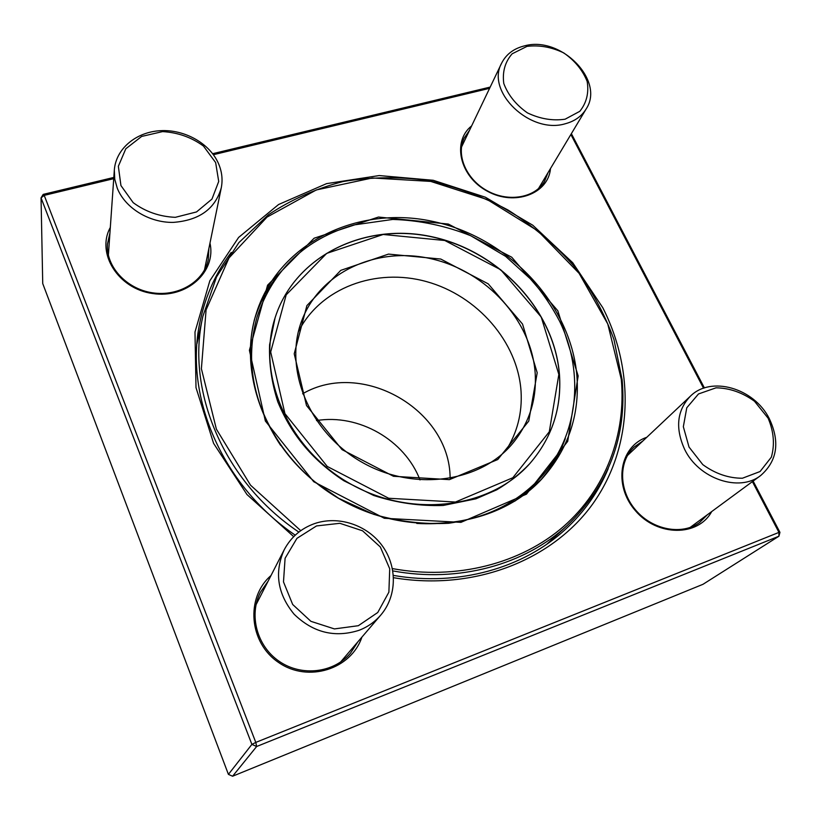 <?xml version="1.0" encoding="UTF-8"?>
<svg xmlns="http://www.w3.org/2000/svg" width="821" height="821" viewBox="0 0 821 821"><rect width="100%" height="100%" fill="white"/><g stroke="black" fill="none" stroke-linecap="round" stroke-linejoin="round"><path stroke-width="1.23" d="M113.729 178.66L44.211 195.377L41.05 197.861L42.733 283.563L228.412 774.377L251.893 744.401L41.05 197.861L43.195 194.392L113.811 177.439M212.67 153.701L490.188 87.088M232.6 776.225L702.981 584.306L778.924 536.216L256.655 746.505L232.6 776.225L228.412 774.377M571.375 133.659L704.408 387.943M753.124 481.075L779.95 532.357L778.944 532.398L752.395 481.619M293.702 536.657L246.967 494.529L213.593 443.35L196.003 387.635L194.988 332.033L209.827 280.803L238.603 237.443L278.576 204.521L326.563 183.637L379.199 175.561L433.19 180.281L485.365 197.214L532.778 225.221L572.73 262.73L602.788 307.711C634.684 370.497 633.268 446.357 593.275 503.181C553.251 559.727 474.661 591.448 393.536 577.697M43.195 194.392L44.211 195.377L255.793 742.41L778.944 532.398L778.924 536.216L779.95 532.357M703.556 388.23L570.872 134.49M489.603 88.319L213.409 154.707M711.704 511.555C698.127 536.78 657.241 536.657 635.372 510.662C612.948 485.16 619.65 446.429 646.763 437.306M550.491 168.562C548.377 193.807 514.798 206.41 487.438 191.262C459.77 176.689 451.745 141.581 471.623 125.911M209.971 243.149C216.528 271.813 186.644 298.936 152.511 293.508C118.245 288.828 95.975 253.32 110.312 227.468M361.897 637.127C351.214 669.238 308.091 683.031 278.678 662.537C248.814 642.699 245.5 597.483 271.002 575.542M642.884 440.959L634.007 447.127C618.264 461.741 618.777 490.681 635.834 510.272C652.674 530.038 682.159 535.538 699.646 522.464L707.363 514.757M268.19 581.022L260.452 592.239C248.63 615.114 256.86 646.281 279.397 661.459C301.789 676.843 333.716 672.912 350.423 653.259L357.884 641.817M109.922 232.99L107.479 244.032C105.745 266.497 126.455 289.074 152.603 292.82C178.721 296.843 203.998 281.387 208.267 259.662L208.883 248.486M469.53 130.293L464.173 138.061C455.809 155.148 466.451 179.696 487.592 190.975C508.62 202.469 534.871 197.871 544.477 181.472L547.997 172.718M231.235 252.416C216.19 272.305 205.907 294.862 200.375 320.067C183.36 393.947 220.818 484.585 295.242 535.169M393.392 575.408C458.539 586.738 523.49 568.122 565.412 529.391C584.378 511.894 598.642 491.625 608.217 468.596M553.344 538.217L550.429 541.634M197.379 339.186L198.856 334.947M255.793 742.41L251.893 744.401L256.655 746.505L255.793 742.41M769.256 418.546C780.196 441.893 777.343 460.879 760.708 475.503C739.311 492.61 698.702 478.817 684.652 449.395C675.057 428.121 676.956 410.397 690.348 396.225C710.801 375.546 753.955 387.964 769.256 418.546M768.138 418.228L754.52 401.274C742.43 392.53 729.602 388.046 716.045 387.82L698.497 393.957L686.777 407.78L683.339 426.725L689.024 447.055L702.807 464.635C715.296 473.707 728.494 478.243 742.41 478.233L760.061 471.531L771.35 457.164C774.891 444.643 773.813 431.661 768.138 418.228M359.075 630.302C334.794 637.999 313.15 632.642 294.144 614.252C277.467 593.911 274.163 572.411 284.22 549.752C290.911 537.201 300.968 528.508 314.381 523.665C338.119 515.383 366.823 524.732 382.063 545.513C397.395 566.233 397.179 595.943 380.78 615.062C374.899 621.887 367.654 626.967 359.075 630.302M358.336 625.705L377.763 612.497L388.887 592.146L389.718 568.779L380.308 546.96L362.554 530.797L339.863 523.305L316.506 525.943L296.945 538.35L285.092 558.27L283.491 581.904L292.687 604.492L310.902 621.333L334.424 628.917L358.336 625.705M117.311 188.327L114.755 179.286L114.324 170.163C115.771 148.858 136.06 131.924 160.475 130.683C184.879 129.318 209.878 143.542 218.56 163.707C221.957 171.671 222.86 179.707 221.28 187.793C215.266 208.914 199.216 220.449 173.128 222.399C149.196 222.748 125.244 208.113 117.311 188.327M120.933 185.556L133.187 202.654C145.563 211.756 159.613 216.641 175.325 217.329L196.517 211.941L211.962 199.082L218.714 181.462L215.646 162.579L203.475 146.066C191.478 137.302 177.849 132.479 162.589 131.596L141.633 136.44L125.808 148.765L118.347 166.283L120.933 185.556M524.64 45.832C560.907 35.672 605.19 80.612 586.132 108.998C581.648 116.295 574.731 121.21 565.371 123.725C530.294 134.593 485.539 91.685 501.61 63.207C506.116 54.278 513.792 48.49 524.64 45.832M526.969 46.387L512.13 53.806C505.028 61.996 502.247 71.879 503.776 83.465C508.117 95.041 515.999 104.852 527.431 112.888C540.085 118.901 552.636 121.005 565.084 119.209L579.8 111.317C586.574 102.861 589.037 92.917 587.179 81.484C582.674 70.196 574.864 60.662 563.75 52.913C551.486 47.043 539.223 44.868 526.969 46.387M278.781 274.306C268.108 287.217 260.154 301.8 254.941 318.055M539.592 481.28C550.983 468.575 559.553 454.352 565.3 438.63M392.407 568.594C456.733 580.478 520.996 563.534 563.678 526.394C606.206 488.947 626.29 433.847 621.292 379.302L607.766 323.967L579.103 273.331L537.878 230.917L487.222 199.544L430.727 181.41L372.344 177.972L316.311 189.949L267.051 217.083L228.987 257.968L206.081 309.897L201.391 368.742L216.395 429.178L250.497 485.149L300.753 530.684M298.854 532.09C223.61 481.681 185.597 390.396 202.9 316.239L216.539 276.903L238.839 242.647L268.426 214.774C291.219 199.595 316.126 188.512 343.137 181.523C370.846 176.956 398.914 176.577 427.361 180.384C455.522 186.5 482.44 196.393 508.096 210.053C532.624 225.662 554.473 244.217 573.633 265.717C590.925 288.582 604.359 313.191 613.964 339.545L622.174 380.051C626.998 436.485 608.751 484.893 567.444 525.276C525.091 564.632 458.877 583.218 392.838 570.903M420.013 479.946C404.763 439.984 358.685 413.558 316.495 420.588M450.144 478.397L450.124 477.863C449.744 409.371 361.692 359.188 302.61 393.793M505.828 450.729C517.23 432.79 522.31 413.076 521.068 391.576C517.918 341.998 477.401 295.642 426.633 281.644C375.936 267.441 320.436 287.771 298.372 331.756M535.189 373.278C531.608 320.529 486.607 271.566 431.908 258.933C377.311 245.961 319.595 271.833 301.512 321.319C283.532 369.183 309.137 432.195 361.527 461.987C413.702 492.159 481.024 482.43 513.248 442.735C529.432 422.517 536.749 399.365 535.189 373.278M537.201 372.744L528.765 421.081L497.742 459.534L449.426 479.638L393.475 476.283L342.039 449.631L306.5 405.502L294.216 353.81L306.89 305.617L340.787 270.355L388.487 254.1L440.754 259.046L488.228 283.85L522.525 324.069L537.201 372.744M576.937 376.254C570.913 302.98 507.245 236.581 431.569 221.136C356.047 205.178 276.872 243.94 255.7 315.346C236.315 379.117 271.464 460.129 340.161 499.26C408.632 538.781 496.295 528.201 541.542 479.259C567.968 449.867 579.77 415.539 576.937 376.254M578.158 375.936L567.711 441.349L526.466 494.15L460.961 522.351L384.331 518.277L313.735 481.732L265.357 421.009L249.399 350.31L267.595 285.174L314.125 238.213L378.471 217.052L448.369 224.071L511.719 257.209L557.808 310.759L578.158 375.936M558.844 374.438L541.213 317.019L500.687 269.719L444.797 240.502L383.181 234.478L326.696 253.381L286.19 294.842L270.684 351.973L284.938 413.63L327.23 466.431L388.692 498.265L455.47 502.031L512.838 477.73L549.29 431.764L558.844 374.438M559.429 374.889C561.667 408.335 551.907 437.767 530.15 463.188C490.455 508.548 411.116 518.944 349.336 483.261C287.329 447.968 256.224 374.232 275.333 317.06C295.457 255.198 365.53 222.132 432.144 236.941C498.881 251.318 554.514 310.379 559.429 374.889M690.348 396.225L627.439 455.522M760.708 475.503L690.02 527.523M284.22 549.752L256.029 604.749M380.78 615.062L340.52 662.095M114.324 170.163L108.372 255.249M221.28 187.793L204.48 270.017M501.61 63.207L461.505 147.072M586.132 108.998L538.453 188.656M541.542 479.259L515.578 500.666C495.361 512.058 473.081 519.59 448.728 523.275C423.718 524.527 398.678 521.53 373.606 514.305L338.601 498.265L314.905 481.855C262.166 439.071 239.27 370.435 255.7 315.346L254.12 320.744M546.776 544.231L567.444 525.276M196.978 343.65L202.9 316.239M275.333 317.06C295.488 255.126 365.581 222.009 432.205 236.807C498.942 251.175 554.565 310.215 559.481 374.766C561.728 408.253 551.948 437.726 530.15 463.188M416.76 523.439C467.118 526.097 508.014 511.257 539.459 478.91C578.538 436.936 584.911 373.791 559.768 321.534C552.092 306.818 542.784 293.025 531.844 280.177L505.633 256.357L470.761 235.74C445.475 225.713 419.49 220.274 392.797 219.433L354.056 224.913C305.463 238.88 273.136 269.565 257.055 316.978C245.017 360.45 252.868 403.255 280.608 445.372M275.076 317.85L269.586 344.799C268.939 363.703 271.669 382.709 277.796 401.818C292.266 436.823 314.125 461.063 343.804 480.726L373.678 495.463C396.759 502.883 419.9 506.218 443.104 505.479L475.893 498.829L496.726 489.829C509.092 482.502 520.052 473.82 529.617 463.783"/></g></svg>
